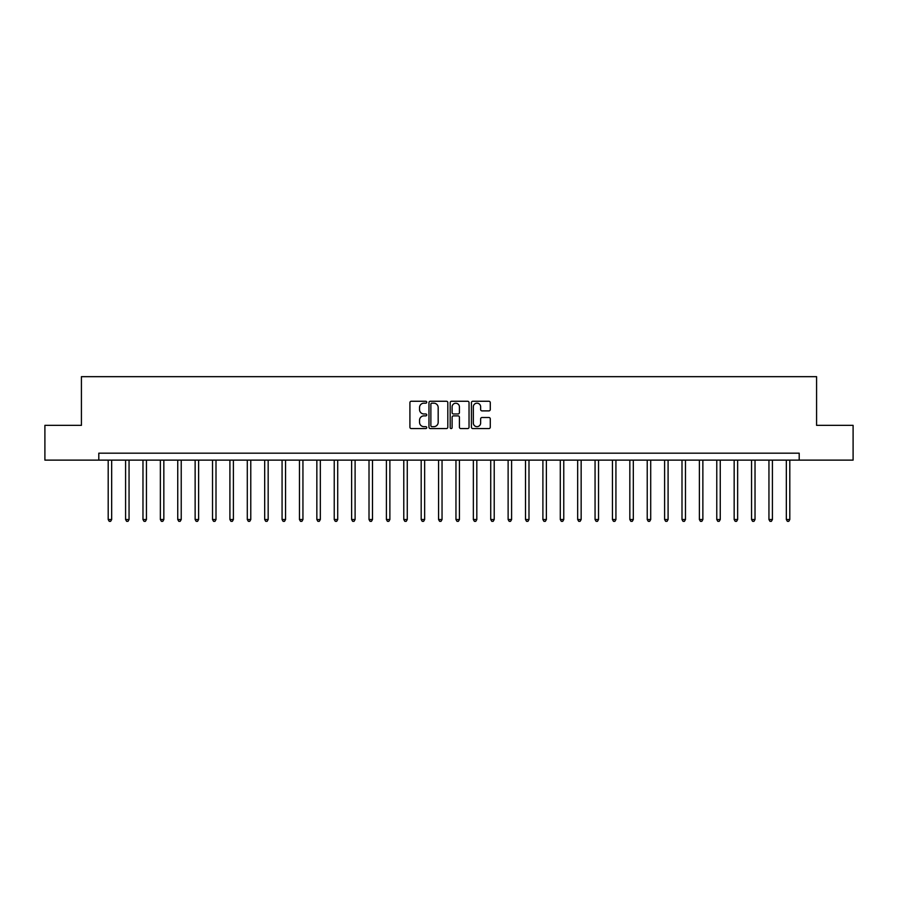 <?xml version="1.0" encoding="UTF-8"?>
<svg xmlns="http://www.w3.org/2000/svg" width="898" height="898" viewBox="0 0 898 898"><rect width="100%" height="100%" fill="white"/><g stroke="black" fill="none" stroke-linecap="round" stroke-linejoin="round"><path stroke-width="1.35" d="M426.741 402.225A0.954 0.954 0 0 0 425.787 401.26L411.284 401.26A1.369 1.369 0 0 0 409.915 402.63L409.915 427.212A1.369 1.369 0 0 0 411.284 428.571L425.787 428.571A0.954 0.954 0 0 0 426.741 427.616A0.954 0.954 0 0 0 425.787 426.662L423.912 426.662A4.367 4.367 0 0 1 419.546 422.296L419.546 420.242A4.367 4.367 0 0 1 423.912 415.875L425.787 415.875A0.954 0.954 0 0 0 426.741 414.921A0.954 0.954 0 0 0 425.787 413.967L423.912 413.967A4.367 4.367 0 0 1 419.546 409.589L419.546 407.546A4.367 4.367 0 0 1 423.912 403.18L425.787 403.18A0.954 0.954 0 0 0 426.741 402.225M488.905 410.891A1.369 1.369 0 0 0 490.274 409.522L490.274 402.63A1.369 1.369 0 0 0 488.905 401.26L472.797 401.26A1.369 1.369 0 0 0 471.428 402.63L471.428 427.212A1.369 1.369 0 0 0 472.797 428.571L488.905 428.571A1.369 1.369 0 0 0 490.274 427.212L490.274 418.883A1.369 1.369 0 0 0 488.905 417.514L482.013 417.514A1.369 1.369 0 0 0 480.643 418.883L480.643 423.014A3.648 3.648 0 0 1 476.995 426.662A3.648 3.648 0 0 1 473.336 423.014L473.336 406.828A3.648 3.648 0 0 1 476.995 403.18A3.648 3.648 0 0 1 480.643 406.828L480.643 409.522A1.369 1.369 0 0 0 482.013 410.891L488.905 410.891M98.802 460.124L44.9 460.124L44.9 425.349L81.415 425.349L81.415 376.666L816.585 376.666L816.585 425.349L853.1 425.349L853.1 460.124L799.198 460.124L799.198 453.176L98.802 453.176L98.802 460.124L799.198 460.124M447.81 402.63A1.369 1.369 0 0 0 446.441 401.26L430.333 401.26A1.369 1.369 0 0 0 428.963 402.63L428.963 427.212A1.369 1.369 0 0 0 430.333 428.571L446.441 428.571A1.369 1.369 0 0 0 447.81 427.212L447.81 402.63M451.559 401.26L467.667 401.26A1.369 1.369 0 0 1 469.037 402.63L469.037 427.212A1.369 1.369 0 0 1 467.667 428.571L460.775 428.571A1.369 1.369 0 0 1 459.417 427.212L459.417 417.244A1.369 1.369 0 0 0 458.047 415.875L453.468 415.875A1.369 1.369 0 0 0 452.109 417.244L452.109 427.616A0.954 0.954 0 0 1 451.155 428.571A0.954 0.954 0 0 1 450.19 427.616L450.19 402.63A1.369 1.369 0 0 1 451.559 401.26M431.826 403.18A0.954 0.954 0 0 0 430.872 404.134L430.872 425.708A0.954 0.954 0 0 0 431.826 426.662L433.813 426.662A4.367 4.367 0 0 0 438.179 422.296L438.179 407.546A4.367 4.367 0 0 0 433.813 403.18L431.826 403.18M459.417 406.895A3.648 3.648 0 0 0 455.757 403.247A3.648 3.648 0 0 0 452.109 406.895L452.109 412.597A1.369 1.369 0 0 0 453.468 413.967L458.047 413.967A1.369 1.369 0 0 0 459.417 412.597L459.417 406.895M108.198 460.124L108.198 519.527L111.666 519.527L111.666 460.124M111.666 519.527L110.622 521.334L109.23 521.334L108.198 519.527M125.585 460.124L125.585 519.527L129.054 519.527L129.054 460.124M129.054 519.527L128.01 521.334L126.629 521.334L125.585 519.527M142.973 460.124L142.973 519.527L146.441 519.527L146.441 460.124M146.441 519.527L145.409 521.334L144.017 521.334L142.973 519.527M160.36 460.124L160.36 519.527L163.84 519.527L163.84 460.124M163.84 519.527L162.796 521.334L161.404 521.334L160.36 519.527M177.748 460.124L177.748 519.527L181.228 519.527L181.228 460.124M181.228 519.527L180.184 521.334L178.792 521.334L177.748 519.527M195.135 460.124L195.135 519.527L198.615 519.527L198.615 460.124M198.615 519.527L197.571 521.334L196.179 521.334L195.135 519.527M212.523 460.124L212.523 519.527L216.003 519.527L216.003 460.124M216.003 519.527L214.959 521.334L213.567 521.334L212.523 519.527M229.91 460.124L229.91 519.527L233.39 519.527L233.39 460.124M233.39 519.527L232.346 521.334L230.954 521.334L229.91 519.527M247.298 460.124L247.298 519.527L250.778 519.527L250.778 460.124M250.778 519.527L249.734 521.334L248.342 521.334L247.298 519.527M264.686 460.124L264.686 519.527L268.165 519.527L268.165 460.124M268.165 519.527L267.121 521.334L265.729 521.334L264.686 519.527M282.073 460.124L282.073 519.527L285.553 519.527L285.553 460.124M285.553 519.527L284.509 521.334L283.117 521.334L282.073 519.527M299.461 460.124L299.461 519.527L302.94 519.527L302.94 460.124M302.94 519.527L301.896 521.334L300.504 521.334L299.461 519.527M316.848 460.124L316.848 519.527L320.328 519.527L320.328 460.124M320.328 519.527L319.284 521.334L317.892 521.334L316.848 519.527M334.236 460.124L334.236 519.527L337.715 519.527L337.715 460.124M337.715 519.527L336.671 521.334L335.28 521.334L334.236 519.527M351.623 460.124L351.623 519.527L355.103 519.527L355.103 460.124M355.103 519.527L354.059 521.334L352.667 521.334L351.623 519.527M369.011 460.124L369.011 519.527L372.49 519.527L372.49 460.124M372.49 519.527L371.446 521.334L370.055 521.334L369.011 519.527M386.398 460.124L386.398 519.527L389.878 519.527L389.878 460.124M389.878 519.527L388.834 521.334L387.442 521.334L386.398 519.527M403.786 460.124L403.786 519.527L407.265 519.527L407.265 460.124M407.265 519.527L406.222 521.334L404.83 521.334L403.786 519.527M421.184 460.124L421.184 519.527L424.653 519.527L424.653 460.124M424.653 519.527L423.609 521.334L422.217 521.334L421.184 519.527M438.572 460.124L438.572 519.527L442.041 519.527L442.041 460.124M442.041 519.527L440.997 521.334L439.616 521.334L438.572 519.527M455.959 460.124L455.959 519.527L459.428 519.527L459.428 460.124M459.428 519.527L458.384 521.334L457.003 521.334L455.959 519.527M473.347 460.124L473.347 519.527L476.816 519.527L476.816 460.124M476.816 519.527L475.783 521.334L474.391 521.334L473.347 519.527M490.735 460.124L490.735 519.527L494.214 519.527L494.214 460.124M494.214 519.527L493.17 521.334L491.778 521.334L490.735 519.527M508.122 460.124L508.122 519.527L511.602 519.527L511.602 460.124M511.602 519.527L510.558 521.334L509.166 521.334L508.122 519.527M525.51 460.124L525.51 519.527L528.989 519.527L528.989 460.124M528.989 519.527L527.945 521.334L526.554 521.334L525.51 519.527M542.897 460.124L542.897 519.527L546.377 519.527L546.377 460.124M546.377 519.527L545.333 521.334L543.941 521.334L542.897 519.527M560.285 460.124L560.285 519.527L563.764 519.527L563.764 460.124M563.764 519.527L562.72 521.334L561.329 521.334L560.285 519.527M577.672 460.124L577.672 519.527L581.152 519.527L581.152 460.124M581.152 519.527L580.108 521.334L578.716 521.334L577.672 519.527M595.06 460.124L595.06 519.527L598.539 519.527L598.539 460.124M598.539 519.527L597.496 521.334L596.104 521.334L595.06 519.527M612.447 460.124L612.447 519.527L615.927 519.527L615.927 460.124M615.927 519.527L614.883 521.334L613.491 521.334L612.447 519.527M629.835 460.124L629.835 519.527L633.315 519.527L633.315 460.124M633.315 519.527L632.271 521.334L630.879 521.334L629.835 519.527M647.222 460.124L647.222 519.527L650.702 519.527L650.702 460.124M650.702 519.527L649.658 521.334L648.266 521.334L647.222 519.527M664.61 460.124L664.61 519.527L668.09 519.527L668.09 460.124M668.09 519.527L667.046 521.334L665.654 521.334L664.61 519.527M681.997 460.124L681.997 519.527L685.477 519.527L685.477 460.124M685.477 519.527L684.433 521.334L683.041 521.334L681.997 519.527M699.385 460.124L699.385 519.527L702.865 519.527L702.865 460.124M702.865 519.527L701.821 521.334L700.429 521.334L699.385 519.527M716.772 460.124L716.772 519.527L720.252 519.527L720.252 460.124M720.252 519.527L719.208 521.334L717.816 521.334L716.772 519.527M734.16 460.124L734.16 519.527L737.64 519.527L737.64 460.124M737.64 519.527L736.596 521.334L735.204 521.334L734.16 519.527M751.559 460.124L751.559 519.527L755.027 519.527L755.027 460.124M755.027 519.527L753.983 521.334L752.591 521.334L751.559 519.527M768.946 460.124L768.946 519.527L772.415 519.527L772.415 460.124M772.415 519.527L771.371 521.334L769.99 521.334L768.946 519.527M786.334 460.124L786.334 519.527L789.802 519.527L789.802 460.124M789.802 519.527L788.77 521.334L787.378 521.334L786.334 519.527"/></g></svg>
